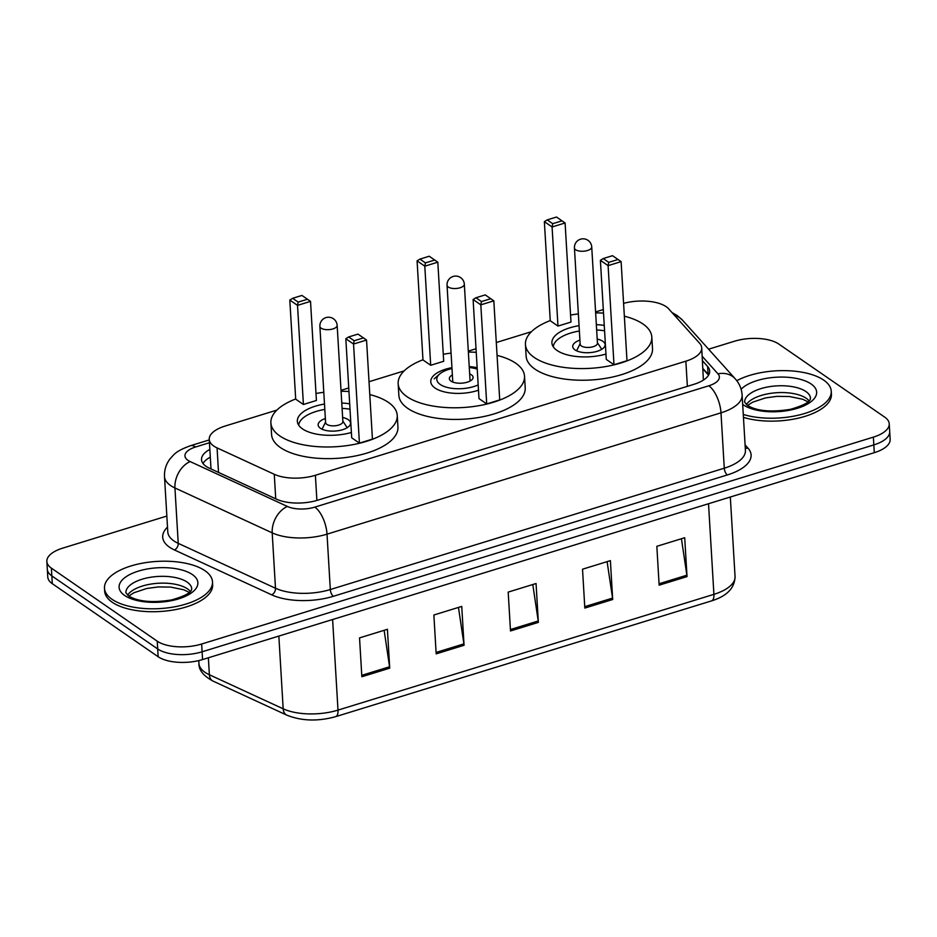 <?xml version="1.0" encoding="UTF-8"?>
<svg xmlns="http://www.w3.org/2000/svg" width="937" height="937" viewBox="0 0 937 937"><rect width="100%" height="100%" fill="white"/><g stroke="black" fill="none" stroke-linecap="round" stroke-linejoin="round"><path stroke-width="1.41" d="M276.872 410.101L225.103 426.054A32.455 14.172 -3.4 0 0 209.244 439.383A32.455 14.172 -3.4 0 0 217.068 447.898L274.272 474.298A32.455 14.172 -3.4 0 0 315.394 475.282L685.861 361.178A32.455 14.172 -3.4 0 0 701.719 347.838A32.455 14.172 -3.4 0 0 699.646 343.293L668.643 308.812A32.455 14.172 -3.4 0 0 666.195 306.704A32.455 14.172 -3.4 0 0 623.585 303.354M703.382 380.094L701.719 347.838M603.311 309.561L595.581 311.939M531.431 331.698L496.305 342.52M476.031 348.763L468.301 351.141M404.152 370.9L369.026 381.722M348.74 387.965L341.021 390.342M708.606 349.196L734.432 341.244A32.455 14.172 176.6 0 1 778.846 344.078L884.704 417.129A32.455 14.172 176.6 0 1 889.225 423.793A32.455 14.172 176.6 0 1 873.366 437.134L201.654 644.012A32.455 14.172 176.6 0 1 157.24 641.189L51.383 568.138A32.455 14.172 176.6 0 1 46.85 561.474A32.455 14.172 176.6 0 1 62.709 548.133L166.856 516.053M46.85 561.474L47.775 577.016A32.455 14.172 176.6 0 0 52.296 583.681L158.154 656.732A32.455 14.172 176.6 0 0 202.568 659.566L874.291 452.676A32.455 14.172 176.6 0 0 890.15 439.336L889.693 431.559A32.455 14.172 176.6 0 1 873.834 444.899L202.111 651.789A32.455 14.172 176.6 0 1 157.697 648.954L51.84 575.904A32.455 14.172 176.6 0 1 47.307 569.251A32.455 14.172 176.6 0 0 51.84 575.904L157.697 648.954A32.455 14.172 176.6 0 0 202.111 651.789L873.834 444.899A32.455 14.172 176.6 0 0 889.693 431.559L889.225 423.793M209.841 449.409A32.455 14.172 -3.4 0 0 201.525 459.68A32.455 14.172 -3.4 0 0 209.349 468.184L276.579 499.21A32.455 14.172 -3.4 0 0 317.702 500.194L693.825 384.346A32.455 14.172 -3.4 0 0 709.684 371.005A32.455 14.172 -3.4 0 0 707.599 366.461L702.492 360.768M203.001 463.487A32.455 14.172 176.6 0 1 210.298 457.186M702.949 368.546L708.067 374.226A32.455 14.172 176.6 0 1 708.665 374.964M361.846 676.748L359.539 637.886L387.414 629.301L389.722 668.163L361.846 676.748M584.829 608.078L582.521 569.216L610.385 560.631L612.693 599.493L584.829 608.078M659.144 585.18L656.837 546.318L684.713 537.733L687.02 576.595L659.144 585.18M436.173 653.862L433.866 615L461.742 606.415L464.049 645.277L436.173 653.862M510.501 630.964L508.194 592.102L536.058 583.517L538.365 622.379L510.501 630.964M532.79 584.536L538.225 620.985A8.656 3.795 72.9 0 1 538.365 622.379M458.462 607.422L463.897 643.883A8.656 3.795 72.9 0 1 464.049 645.277M681.433 538.752L686.88 575.201A8.656 3.795 72.9 0 1 687.02 576.595M607.106 561.638L612.552 598.099A8.656 3.795 72.9 0 1 612.693 599.493M384.135 630.32L389.569 666.769A8.656 3.795 72.9 0 1 389.722 668.163M736.787 380.691A54.1 23.624 176.6 0 1 823.705 380.117A54.1 23.624 176.6 0 1 831.248 391.221A54.1 23.624 176.6 0 1 801.147 414.494A54.1 23.624 176.6 0 1 743.287 414.459M831.248 391.221L831.424 394.137A54.1 23.624 176.6 0 1 801.322 417.41A54.1 23.624 176.6 0 1 743.463 417.375M478.491 390.202A30.616 13.376 176.6 0 1 435.049 388.035A30.616 13.376 176.6 0 1 430.774 381.757A30.616 13.376 176.6 0 1 451.939 367.644M497.067 355.381A63.294 27.642 176.6 0 1 515.69 363.193A63.294 27.642 176.6 0 1 524.521 376.182A63.294 27.642 176.6 0 1 478.854 405.698A63.294 27.642 176.6 0 1 406.998 396.679A63.294 27.642 176.6 0 1 398.166 383.69A63.294 27.642 176.6 0 1 422.962 359.785M443.283 354.268A63.294 27.642 176.6 0 1 451.084 353.108M468.359 352.089A63.294 27.642 176.6 0 1 476.242 352.312M524.521 376.182L525.212 387.836A63.294 27.642 176.6 0 1 479.545 417.352A63.294 27.642 176.6 0 1 407.689 408.333A63.294 27.642 176.6 0 1 398.857 395.344L398.166 383.69M430.692 365.278L443.693 361.272L437.813 262.173L424.801 266.178L430.692 365.278L422.974 359.949L417.082 260.849L424.801 266.178L425.445 262.899L434.733 260.041L429.216 256.234L419.928 259.104L425.445 262.899M469.226 366.613A30.616 13.376 176.6 0 1 477.156 367.714M486.713 403.929L499.714 399.923L493.822 300.836L480.822 304.841L486.713 403.929L478.983 398.6L473.103 299.512L480.822 304.841L481.466 301.562L490.754 298.704L485.237 294.897L475.949 297.755L481.466 301.562M475.949 297.755L473.103 299.512M493.822 300.836L490.754 298.704M419.928 259.104L417.082 260.849M437.813 262.173L434.733 260.041M478.175 384.884A24.456 10.682 176.6 0 1 440.226 384.463A24.456 10.682 176.6 0 1 439.582 374.086A24.456 10.682 176.6 0 1 451.997 368.534M469.66 373.922A11.9 5.2 176.6 0 1 471.452 374.847A11.9 5.2 176.6 0 1 473.103 377.283A11.9 5.2 176.6 0 1 464.518 382.835A11.9 5.2 176.6 0 1 451.013 381.136A11.9 5.2 176.6 0 1 449.35 378.7A11.9 5.2 176.6 0 1 452.372 374.941M469.273 367.503A24.456 10.682 176.6 0 1 477.238 369.155M624.347 316.179A63.294 27.642 176.6 0 1 642.981 323.991A63.294 27.642 176.6 0 1 651.801 336.98A63.294 27.642 176.6 0 1 606.134 366.496A63.294 27.642 176.6 0 1 534.277 357.477A63.294 27.642 176.6 0 1 525.446 344.488A63.294 27.642 176.6 0 1 550.242 320.583M570.563 315.066A63.294 27.642 176.6 0 1 578.363 313.907M595.639 312.888A63.294 27.642 176.6 0 1 603.522 313.11M651.801 336.98L652.503 348.634A63.294 27.642 176.6 0 1 606.836 378.15A63.294 27.642 176.6 0 1 534.968 369.131A63.294 27.642 176.6 0 1 526.137 356.142L525.446 344.488M605.958 354.092A36.789 16.07 176.6 0 1 557.035 350.461A36.789 16.07 176.6 0 1 551.905 342.919A36.789 16.07 176.6 0 1 579.054 325.654M557.972 326.076L570.984 322.07L565.093 222.971L552.08 226.977L557.972 326.076L550.253 320.747L544.362 221.647L552.08 226.977L552.725 223.697L562.013 220.839L556.508 217.033L547.208 219.89L552.725 223.697M596.342 324.635A36.789 16.07 176.6 0 1 604.248 325.42M613.993 364.727L626.994 360.722L621.114 261.634L608.101 265.639L613.993 364.727L606.274 359.398L600.383 260.31L608.101 265.639L608.745 262.36L618.033 259.502L612.517 255.696L603.229 258.553L608.745 262.36M603.229 258.553L600.383 260.31M621.114 261.634L618.033 259.502M547.208 219.89L544.362 221.647M565.093 222.971L562.013 220.839M553.275 346.807A35.7 15.589 176.6 0 1 579.382 330.995M596.658 329.976A35.7 15.589 176.6 0 1 604.576 330.808M579.921 340.119A16.234 7.086 -3.4 0 0 572.718 346.549A16.234 7.086 -3.4 0 0 574.978 349.888A16.234 7.086 -3.4 0 0 593.402 352.195A16.234 7.086 -3.4 0 0 605.115 344.629A16.234 7.086 -3.4 0 0 602.854 341.302A16.234 7.086 -3.4 0 0 597.197 339.089M574.44 247.977L580.155 344.16A8.656 3.783 -3.4 0 0 581.362 345.94A8.656 3.783 -3.4 0 0 591.188 347.17A8.656 3.783 -3.4 0 0 597.443 343.129L591.727 246.958A8.656 8.656 0 0 0 580.542 239.193A8.656 8.656 0 0 0 574.44 247.977A8.656 3.783 -3.4 0 0 575.658 249.757A8.656 3.783 -3.4 0 0 587.499 250.507A8.656 3.783 -3.4 0 0 591.727 246.958M112.03 599.317A54.1 23.624 176.6 0 1 104.487 588.213A54.1 23.624 176.6 0 1 143.513 562.985A54.1 23.624 176.6 0 1 204.934 570.703A54.1 23.624 176.6 0 1 212.488 581.795A54.1 23.624 176.6 0 1 173.45 607.024A54.1 23.624 176.6 0 1 112.03 599.317M212.488 581.795L212.652 584.711A54.1 23.624 176.6 0 1 173.626 609.94A54.1 23.624 176.6 0 1 112.206 602.233A54.1 23.624 176.6 0 1 104.663 591.13L104.487 588.213M369.787 394.582A63.294 27.642 176.6 0 1 388.41 402.395A63.294 27.642 176.6 0 1 397.241 415.384A63.294 27.642 176.6 0 1 351.574 444.899A63.294 27.642 176.6 0 1 279.706 435.881A63.294 27.642 176.6 0 1 270.887 422.892A63.294 27.642 176.6 0 1 295.682 398.986M316.003 393.481A63.294 27.642 176.6 0 1 323.792 392.31M341.08 391.291A63.294 27.642 176.6 0 1 348.951 391.514M397.241 415.384L397.932 427.049A63.294 27.642 176.6 0 1 352.265 456.553A63.294 27.642 176.6 0 1 280.397 447.535A63.294 27.642 176.6 0 1 271.578 434.545L270.887 422.892M351.387 432.496A36.789 16.07 176.6 0 1 302.475 428.865A36.789 16.07 176.6 0 1 297.345 421.322A36.789 16.07 176.6 0 1 324.495 404.058M303.412 404.479L316.413 400.474L310.522 301.374L297.521 305.38L303.412 404.479L295.694 399.15L289.802 300.051L297.521 305.38L298.165 302.101L307.453 299.243L301.937 295.436L292.649 298.306L298.165 302.101M341.771 403.039A36.789 16.07 176.6 0 1 349.688 403.824M359.421 443.131L372.434 439.125L366.543 340.037L353.542 344.043L359.421 443.131L351.703 437.813L345.823 338.714L353.542 344.043L354.174 340.763L363.462 337.906L357.957 334.099L348.669 336.957L354.174 340.763M348.669 336.957L345.823 338.714M366.543 340.037L363.462 337.906M292.649 298.306L289.802 300.051M310.522 301.374L307.453 299.243M298.716 425.211A35.7 15.589 176.6 0 1 324.811 409.41M342.087 408.38A35.7 15.589 176.6 0 1 350.005 409.211M325.35 418.523A16.234 7.086 -3.4 0 0 318.147 424.965A16.234 7.086 -3.4 0 0 320.407 428.291A16.234 7.086 -3.4 0 0 338.843 430.598A16.234 7.086 -3.4 0 0 350.543 423.032A16.234 7.086 -3.4 0 0 348.283 419.706A16.234 7.086 -3.4 0 0 342.637 417.492M319.88 326.392L325.596 422.564A8.656 3.783 -3.4 0 0 326.802 424.344A8.656 3.783 -3.4 0 0 336.629 425.574A8.656 3.783 -3.4 0 0 342.872 421.545L337.156 325.362A8.656 8.656 0 0 0 325.971 317.608A8.656 8.656 0 0 0 319.88 326.392A8.656 3.783 -3.4 0 0 321.086 328.161A8.656 3.783 -3.4 0 0 332.928 328.922A8.656 3.783 -3.4 0 0 337.156 325.362M687.36 386.337L685.861 361.178M316.893 500.428L315.394 475.282M275.736 498.824L274.272 474.298M218.52 472.412L217.068 447.898M209.443 442.732L195.528 447.019A21.633 9.452 -3.4 0 0 187.974 460.348A21.633 9.452 -3.4 0 0 190.164 461.578L287.436 506.472A21.633 9.452 -3.4 0 0 314.844 507.116L708.805 385.786A21.633 9.452 -3.4 0 0 717.988 373.851L702.235 356.329M708.805 385.786A21.633 9.499 72.9 0 1 720.986 412.819L327.025 534.16A43.278 18.904 176.6 0 1 272.198 532.86L174.938 487.966A43.278 18.904 176.6 0 1 170.546 485.507A43.278 18.904 176.6 0 1 164.502 476.628L167.793 531.993A43.278 18.904 -3.4 0 0 173.837 540.883A43.278 18.904 -3.4 0 0 178.229 543.343L275.49 588.237A43.278 18.904 -3.4 0 0 330.316 589.537L724.278 468.195A43.278 18.904 -3.4 0 0 745.419 450.416L742.127 395.039A43.278 18.904 176.6 0 1 720.986 412.819L724.278 468.195A5.411 2.378 -107.1 0 0 727.323 474.954L333.361 596.295A48.689 21.27 176.6 0 1 271.683 594.831L174.423 549.949A48.689 21.27 176.6 0 1 167.512 527.133M174.423 549.949A5.411 3.771 114.8 0 0 178.229 543.343L174.938 487.966A21.633 15.086 -65.2 0 1 190.164 461.578M745.091 444.899L747.995 448.132A48.689 21.27 176.6 0 1 727.323 474.954M873.366 437.134L874.291 452.676M51.383 568.138L52.296 583.681M157.24 641.189L158.154 656.732M201.654 644.012L202.568 659.566M287.436 506.472A21.633 15.086 -65.2 0 0 272.198 532.86L275.49 588.237A5.411 3.771 114.8 0 1 271.683 594.831M314.844 507.116A21.633 9.499 72.9 0 1 327.025 534.16L330.316 589.537A5.411 2.378 -107.1 0 0 333.361 596.295M745.278 447.968A5.411 4.591 138 0 0 747.995 448.132M717.988 373.851A21.633 18.377 -42 0 1 735.24 378.817L682.534 320.208A21.633 18.377 -42 0 0 674.57 315.394M209.267 439.921L190.316 445.766A21.633 9.499 72.9 0 1 195.528 447.019M708.067 374.226L707.599 366.461M708.524 503.731L713.912 594.339A10.822 4.744 72.9 0 1 711.581 600.875L335.669 716.653A10.822 4.744 -107.1 0 0 337.999 710.117L713.912 594.339A43.278 18.904 -3.4 0 0 735.053 576.548C734.749 588.014 726.925 596.119 711.581 600.875M335.669 716.653C317.901 721.56 301.62 721.057 286.839 715.154A10.822 7.543 -65.2 0 1 283.173 708.805A43.278 18.904 -3.4 0 0 337.999 710.117L332.612 619.509M286.839 715.154L213.027 681.094A10.822 7.543 -65.2 0 1 209.373 674.757L283.173 708.805L278.851 636.071M213.027 681.094C203.364 675.858 198.667 669.955 198.937 663.408A43.278 18.904 -3.4 0 0 209.373 674.757L208.365 657.774M510.419 629.547L538.225 620.985M584.735 606.661L612.552 598.099M659.062 583.763L686.88 575.201M436.092 652.445L463.897 643.883M361.764 675.331L389.569 666.769M744.669 402.207A32.971 14.406 176.6 0 1 768.469 386.84A32.971 14.406 176.6 0 1 805.914 391.537A32.971 14.406 176.6 0 1 810.505 398.307C809.334 397.792 815.108 402.242 790.383 409.34C771.069 412.409 756.745 411.085 747.386 405.358L744.669 402.207M741.12 389.265A39.471 17.241 176.6 0 1 774.794 377.318A39.471 17.241 176.6 0 1 811.137 383.994A39.471 17.241 176.6 0 1 797.364 408.309A39.471 17.241 176.6 0 1 743.357 404.866A39.471 17.241 176.6 0 1 742.69 404.386M746.367 404.573A32.971 14.406 176.6 0 1 773.821 392.954A32.971 14.406 176.6 0 1 806.312 398.33A32.971 14.406 176.6 0 1 809.111 400.849M448.249 287.015A8.656 3.783 -3.4 0 0 460.102 287.776A8.656 3.783 -3.4 0 0 464.33 284.216A8.656 8.656 0 0 0 453.133 276.462A8.656 8.656 0 0 0 447.043 285.246A8.656 3.783 -3.4 0 0 448.249 287.015M125.909 592.793A32.971 14.406 176.6 0 1 149.709 577.415A32.971 14.406 176.6 0 1 187.154 582.111A32.971 14.406 176.6 0 1 191.745 588.881C190.574 588.377 196.348 592.816 171.612 599.926C152.309 602.983 137.973 601.659 128.627 595.932L125.909 592.793M124.598 595.44A39.471 17.241 176.6 0 1 138.371 571.125A39.471 17.241 176.6 0 1 192.378 574.568A39.471 17.241 176.6 0 1 178.592 598.884A39.471 17.241 176.6 0 1 124.598 595.44M127.596 595.147A32.971 14.406 176.6 0 1 155.062 583.528A32.971 14.406 176.6 0 1 187.552 588.916A32.971 14.406 176.6 0 1 190.352 591.423M708.548 375.163L702.984 368.967M211.001 468.945L209.244 439.383M682.534 320.208L677.1 315.464L671.981 312.536M742.127 395.039C741.682 388.867 739.387 383.456 735.24 378.817M190.316 445.766C175.57 451.212 174.399 454.152 170.101 458.79C166.083 464.084 164.221 470.034 164.502 476.628M198.937 663.408L198.773 660.585M735.053 576.548L730.321 497.008M808.057 401.856L802.634 399.232L789.376 396.503L776.949 396.351L765.506 397.909L752.669 402.172L747.539 405.452M439.582 374.086L434.182 378.876M452.794 382.073L447.043 285.246M470.081 381.043L464.33 284.216M580.132 343.692L576.606 350.801M597.408 342.673L601.753 349.302M189.286 592.442L183.875 589.818L170.616 587.077L158.189 586.937L146.746 588.483L133.909 592.746L128.779 596.037M325.561 422.107L322.035 429.205M342.848 421.076L347.194 427.705"/></g></svg>

